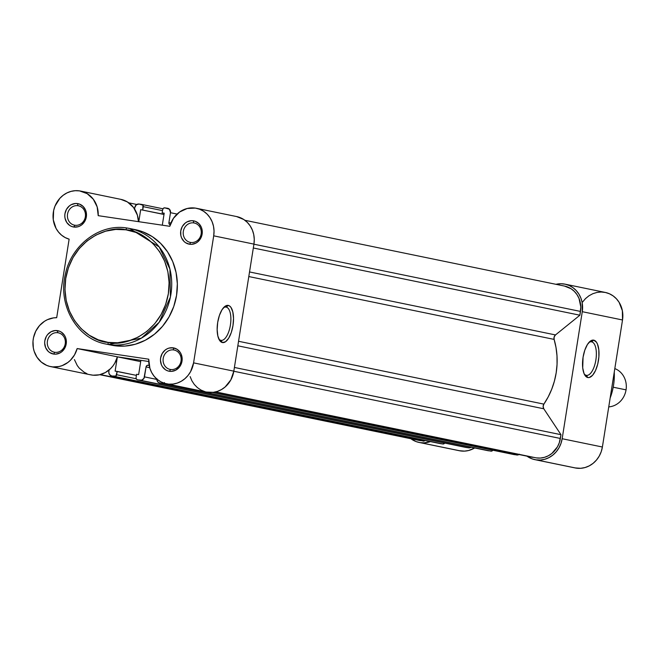 <?xml version="1.0" encoding="UTF-8"?>
<svg xmlns="http://www.w3.org/2000/svg" width="659" height="659" viewBox="0 0 659 659"><rect width="100%" height="100%" fill="white"/><g stroke="black" fill="none" stroke-linecap="round" stroke-linejoin="round"><path stroke-width="0.99" d="M190.69 242.454A9.893 9.004 -78.4 0 0 201.152 234.011A9.893 9.004 -78.4 0 0 193.787 222.915L193.293 220.79A11.878 10.799 101.6 0 1 202.124 234.11A11.878 10.799 101.6 0 1 189.578 244.242L190.69 242.454A9.893 9.004 101.6 0 1 190.245 242.38A9.893 9.004 101.6 0 1 183.375 231.111A9.893 9.004 101.6 0 1 193.787 222.915A9.893 9.004 101.6 0 1 194.232 222.989A9.893 9.004 101.6 0 1 201.102 234.258A9.893 9.004 101.6 0 1 190.69 242.454L189.578 244.242L185.632 242.743L183.952 241.383L181.513 237.71L180.846 235.535L180.747 230.93L182.271 226.564L185.187 223.104L187.041 221.885L191.168 220.707L193.293 220.79L195.344 221.325L198.919 223.648L201.357 227.322L202.025 229.497L202.124 234.11L200.6 238.476L197.684 241.935L195.83 243.155L191.703 244.332L189.578 244.242A11.878 10.799 101.6 0 1 180.747 230.93A11.878 10.799 101.6 0 1 193.293 220.79L193.787 222.915L194.677 223.096L193.787 222.915A9.893 9.004 -78.4 0 0 183.334 231.358A9.893 9.004 -78.4 0 0 190.69 242.454M74.895 225.246A9.893 9.004 -78.4 0 0 85.349 216.803A9.893 9.004 -78.4 0 0 77.993 205.707L77.498 203.582A11.878 10.799 101.6 0 1 86.329 216.902A11.878 10.799 101.6 0 1 73.783 227.034L74.895 225.246A9.893 9.004 101.6 0 1 74.451 225.164A9.893 9.004 101.6 0 1 67.58 213.903A9.893 9.004 101.6 0 1 77.993 205.707A9.893 9.004 101.6 0 1 78.437 205.781A9.893 9.004 101.6 0 1 85.308 217.042A9.893 9.004 101.6 0 1 74.895 225.246L73.783 227.034L71.732 226.498L69.829 225.535L66.765 222.478L65.052 218.327L64.796 216.037L64.953 213.722L66.477 209.356L69.393 205.896L71.246 204.677L75.373 203.499L77.498 203.582L79.55 204.117L83.125 206.44L85.555 210.114L86.486 214.579L86.329 216.902L84.805 221.267L81.881 224.727L80.036 225.938L78.017 226.754L73.783 227.034A11.878 10.799 101.6 0 1 64.953 213.722A11.878 10.799 101.6 0 1 77.498 203.582L77.993 205.707L78.882 205.888L77.993 205.707A9.893 9.004 -78.4 0 0 67.539 214.15A9.893 9.004 -78.4 0 0 74.895 225.246M170.574 369.493A9.893 9.004 -78.4 0 0 181.027 361.041A9.893 9.004 -78.4 0 0 173.671 349.945L173.169 347.828A11.878 10.799 101.6 0 1 182.008 361.14A11.878 10.799 101.6 0 1 169.462 371.281L170.574 369.493A9.893 9.004 101.6 0 1 170.121 369.411A9.893 9.004 101.6 0 1 163.251 358.15A9.893 9.004 101.6 0 1 173.671 349.945A9.893 9.004 101.6 0 1 174.116 350.028A9.893 9.004 101.6 0 1 180.986 361.289A9.893 9.004 101.6 0 1 170.574 369.493L169.462 371.281L167.411 370.745L165.508 369.781L162.444 366.725L161.397 364.748L160.466 360.284L160.623 357.961L162.147 353.595L165.071 350.135L166.925 348.924L168.943 348.109L173.169 347.828L177.123 349.328L180.187 352.384L181.233 354.361L182.164 358.826L182.008 361.14L180.484 365.506L179.174 367.392L175.706 370.185L171.579 371.363L169.462 371.281A11.878 10.799 101.6 0 1 160.623 357.961A11.878 10.799 101.6 0 1 173.169 347.828L173.671 349.945L174.561 350.127L173.671 349.945A9.893 9.004 -78.4 0 0 163.21 358.397A9.893 9.004 -78.4 0 0 170.574 369.493M54.779 352.285A9.893 9.004 -78.4 0 0 65.233 343.833A9.893 9.004 -78.4 0 0 57.868 332.737L57.374 330.62A11.878 10.799 101.6 0 1 66.205 343.932A11.878 10.799 101.6 0 1 53.659 354.072L54.779 352.285A9.893 9.004 101.6 0 1 54.326 352.203A9.893 9.004 101.6 0 1 47.456 340.942A9.893 9.004 101.6 0 1 57.868 332.737A9.893 9.004 101.6 0 1 58.321 332.82A9.893 9.004 101.6 0 1 65.192 344.08A9.893 9.004 101.6 0 1 54.779 352.285L53.659 354.072L49.713 352.573L48.033 351.214L45.603 347.54L44.672 343.075L44.828 340.752L46.352 336.387L47.662 334.508L51.122 331.708L55.257 330.53L59.425 331.156L61.328 332.12L64.393 335.176L65.439 337.153L66.106 339.327L66.205 343.932L64.681 348.298L61.765 351.758L59.911 352.977L55.784 354.155L53.659 354.072A11.878 10.799 101.6 0 1 44.828 340.752A11.878 10.799 101.6 0 1 57.374 330.62L57.868 332.737L58.758 332.919L57.868 332.737A9.893 9.004 -78.4 0 0 47.415 341.189A9.893 9.004 -78.4 0 0 54.779 352.285M226.185 307.11A16.821 6.977 98.5 0 0 223.426 307.794A16.821 6.977 -81.5 0 1 226.029 307.086A16.821 6.977 -81.5 0 1 226.185 307.11L226.185 307.11A16.821 6.977 -81.5 0 1 230.419 324.945A16.821 6.977 -81.5 0 1 221.078 340.365A16.821 6.977 -81.5 0 1 220.922 340.341L222.396 342.556A18.806 7.793 -81.5 0 1 219.365 340.028A18.806 7.793 -81.5 0 1 217.627 322.844A18.806 7.793 -81.5 0 1 224.282 306.913A18.806 7.793 -81.5 0 1 228.278 305.422L226.185 307.11L228.278 305.422L229.711 306.089L230.979 307.44L232.816 311.979L233.525 318.338L232.981 325.562L231.276 332.548L228.665 338.232L225.543 341.749L222.396 342.556L219.694 340.538L217.849 336.008L217.149 329.64L217.692 322.416L219.398 315.43L222.009 309.746L225.123 306.237L228.278 305.422A18.806 7.793 -81.5 0 1 232.981 325.562A18.806 7.793 -81.5 0 1 222.396 342.556L220.922 340.341A16.821 6.977 -81.5 0 1 218.804 338.932A16.821 6.977 98.5 0 0 220.922 340.341A16.821 6.977 98.5 0 0 230.395 325.134A16.821 6.977 98.5 0 0 226.185 307.11M132.698 229.192L142.879 231.853L152.311 236.647L160.639 243.393L167.543 251.829L172.74 261.631L176.052 272.431L177.345 283.807L176.563 295.323L173.745 306.534L168.992 317.012L162.493 326.345L154.494 334.195L145.301 340.242L135.268 344.262L124.79 346.09L114.254 345.67A58.98 53.659 -78.4 0 0 176.315 296.789A58.98 53.659 -78.4 0 0 135.367 229.662L129.732 228.5A58.98 53.659 101.6 0 1 170.681 295.627A58.98 53.659 101.6 0 1 108.62 344.509L141.372 338.149L159.173 322.267L170.417 297.02L169.923 269.07L159.223 246.96L129.732 228.5L127.047 228.03A58.98 53.659 101.6 0 1 129.732 228.5L127.072 228.03C99.83 223.277 70.991 245.181 65.249 274.77C57.794 305.587 77.325 338.981 105.951 344.039L111.585 345.201A58.98 53.659 -78.4 0 0 114.254 345.67L108.62 344.509A58.98 53.659 101.6 0 1 105.951 344.039L108.62 344.509A1.977 0.824 -81.5 0 1 108.125 342.392C92.762 342.425 59.837 320.249 65.735 278.485C73.034 236.927 111.305 225.329 125.951 229.818A1.977 0.824 -81.5 0 1 127.047 228.03L127.03 228.022M50.529 366.577L90.769 374.856A24.737 22.505 -78.4 0 0 117.401 356.84L148.736 361.503L117.401 356.84L77.161 348.562A24.737 22.505 101.6 0 1 50.529 366.577A24.737 22.505 101.6 0 1 33.131 339.887A24.737 22.505 101.6 0 1 56.69 317.696L69.129 239.168A24.737 22.505 101.6 0 1 53.643 210.534A24.737 22.505 101.6 0 1 79.508 190.879A24.737 22.505 101.6 0 1 80.629 191.077A24.737 22.505 101.6 0 1 98.207 215.666L97.161 206.893L93.306 199.224L87.153 193.639L79.508 190.879L75.258 190.69L71.024 191.382L66.954 192.922L63.19 195.253L59.87 198.301L55.01 206.086L53.643 210.534L53.272 219.793L56.056 228.418L58.527 232.1L61.6 235.189L65.175 237.578L69.129 239.168L56.69 317.696L53.536 317.885L47.399 319.681L44.54 321.254L39.515 325.595L35.734 331.238L33.485 337.746L32.999 341.164L33.337 348.001L34.161 351.288L37.036 357.277L41.344 362.112L46.748 365.407L49.738 366.396L52.835 366.915L59.129 366.519L62.201 365.605L67.902 362.45L70.414 360.267L74.525 354.904L77.161 348.562L148.745 359.196L149.906 368.315L151.644 372.483L154.082 376.19L157.13 379.312L160.689 381.726L164.618 383.357L168.795 384.139L173.053 384.049L177.255 383.085L181.241 381.281L184.874 378.711L188.029 375.457L190.591 371.635L193.581 362.862L213.705 235.831L253.937 244.11A24.737 22.505 -78.4 0 0 236.663 216.572L196.423 208.285A24.737 22.505 101.6 0 1 213.705 235.831L214.035 230.996L213.491 226.226L212.099 221.696L209.916 217.585L207.025 214.043L203.532 211.218L199.578 209.208L195.303 208.087A24.737 22.505 101.6 0 1 196.423 208.285M120.795 199.347L127.393 201.926L133.546 207.503L137.393 215.18L138.456 221.646A24.737 22.505 -78.4 0 0 120.861 199.364L80.629 191.077M236.581 216.556L243.772 219.496L247.265 222.33L250.156 225.864L252.339 229.983L253.723 234.513L254.267 239.283L253.937 244.11L233.821 371.149L230.823 379.922L225.114 386.99L221.473 389.568L217.486 391.364L213.294 392.327L206.473 392.047M204.858 391.635L200.921 390.013L197.37 387.591L194.314 384.477L191.876 380.762L190.138 376.594M166.323 383.785L206.564 392.064A24.737 22.505 -78.4 0 0 233.821 371.149L193.581 362.862L233.821 371.149L253.937 244.11L213.705 235.831L193.581 362.862A24.737 22.505 101.6 0 1 166.323 383.785A24.737 22.505 101.6 0 1 148.745 359.196L77.161 348.562L117.401 356.84L114.765 363.183L112.87 366.017L110.654 368.546L105.382 372.524L99.369 374.798L93.076 375.193L89.97 374.674M86.988 373.686L84.171 372.253L79.269 368.15L77.276 365.564L74.401 359.567M195.303 208.087L187.156 208.508L179.561 212.041L173.506 218.244L169.791 226.301L98.207 215.666L169.791 226.301A24.737 22.505 101.6 0 1 195.303 208.087M127.047 228.03A1.977 0.824 98.5 0 0 125.951 229.818C141.323 229.785 174.248 251.969 168.35 293.733C161.051 335.291 122.772 346.881 108.125 342.392L118.307 342.795L128.439 341.024L138.135 337.144L147.015 331.296L154.75 323.717L161.027 314.689L165.623 304.565L168.35 293.733L169.099 282.604L167.856 271.615L164.651 261.178L159.626 251.697L152.954 243.542L144.906 237.026L135.795 232.388L125.951 229.818L115.77 229.414L105.638 231.185L95.95 235.074L87.062 240.914L79.335 248.492L73.05 257.521L68.454 267.645L65.735 278.485L64.977 289.606L66.23 300.603L69.426 311.04L74.459 320.513L81.123 328.668L89.171 335.192L98.29 339.822L108.125 342.392A1.977 0.824 98.5 0 0 108.62 344.509L111.519 345.184M148.143 365.243A1.977 1.804 101.6 0 1 148.267 365.267A71.246 64.821 -78.4 0 0 149.189 365.465A71.246 64.821 101.6 0 1 148.267 365.267A1.977 1.804 101.6 0 0 148.143 365.243L148.143 365.243A1.977 1.804 101.6 0 0 146.051 366.931L149.717 367.689L146.051 366.931L146.792 365.63L148.143 365.243M418.481 440.261L420.533 440.682A22.76 20.709 -78.4 0 1 419.503 440.5L99.806 374.699M100.3 374.576L423.976 441.201L100.3 374.576M424.882 440.467L423.976 441.201L424.882 440.467M439.446 443.416L111.791 376.017A3.962 3.6 101.6 0 1 108.85 371.577L109.106 369.963L108.793 372.351L109.452 374.493L111.791 376.017L442.889 444.009L111.791 376.017L115.902 376.042L117.17 371.412L136.421 375.375L115.119 371.108L117.36 356.997L115.119 371.108L117.17 371.412L116.643 374.732A1.977 1.804 101.6 0 1 114.551 376.421L442.889 444.009L444.726 443.046M136.191 378.76L116.643 374.732L136.191 378.76M117.401 356.84L140.688 361.643L117.401 356.84L140.894 360.333L138.637 374.6L140.894 360.333L117.401 356.84M136.586 374.296L138.637 374.6L136.586 374.296L136.067 377.623L136.586 374.296M465.691 447.387A1.977 1.804 -78.4 0 0 465.872 447.42L137.533 379.839A1.977 1.804 101.6 0 1 136.067 377.623L136.364 379.082L137.533 379.839L468.631 447.832L137.533 379.839L141.71 380.152L143.967 378.324L146.051 366.931L144.478 376.874A3.962 3.6 101.6 0 1 140.293 380.251L468.631 447.832L471.333 447.066M156.891 379.427L144.478 376.874L156.891 379.427M487.545 450.567L159.89 383.159L488.228 450.748L491.696 451.11L492.825 450.196M518.987 454.521A3.962 3.6 -78.4 0 1 516.73 454.982L212.124 392.443L513.971 454.57L517.439 455.007L519.432 454.208M532.884 457.379L215.221 391.998L532.884 457.379M215.674 391.891L536.327 457.898A22.76 20.709 -78.4 0 0 560.372 438.466L233.805 371.248L560.372 438.466L560.974 434.685L234.406 367.458L560.974 434.685L543.79 408.778L560.974 434.685L559.285 442.79L557.456 446.835L551.855 453.466L548.313 455.797L544.441 457.346L540.396 458.054L536.327 457.898L215.674 391.891M237.833 345.802L543.79 408.778L237.833 345.802M543.873 404.124A3.962 3.6 -78.4 0 0 543.79 408.778L543.131 406.463L543.873 404.124A71.246 64.821 -78.4 0 0 554.12 339.401L248.805 276.549L554.12 339.401L554.145 336.947L555.488 334.937A3.962 3.6 -78.4 0 0 554.12 339.401L556.015 347.54L556.995 355.901L557.053 364.378L556.18 372.829L554.4 381.149L551.723 389.214L548.197 396.907L543.873 404.124L238.55 341.28L543.873 404.124M564.524 286.08L571.139 288.782L574.351 291.385L577.012 294.647L579.022 298.428L580.793 306.987L579.895 315.208L555.488 334.937L249.53 271.953L555.488 334.937L579.895 315.208L253.328 247.99L579.895 315.208L580.497 311.427L253.929 244.209L580.497 311.427A22.76 20.709 -78.4 0 0 564.598 286.088L244.901 220.287M170.5 224.876L169.248 224.151L168.91 222.643L170.903 223.055L168.91 222.643L170.483 212.7L168.91 222.643A1.977 1.804 101.6 0 0 170.236 224.834M177.09 214.068L170.483 212.7L169.412 209.216L164.775 207.857L167.534 208.269A3.962 3.6 101.6 0 1 170.483 212.7L177.09 214.068M162.155 212.865L164.206 213.17L162.303 225.189L164.206 213.17L162.155 212.865L162.682 209.546L162.155 212.865M164 214.472L140.688 209.677L138.785 221.696L140.688 209.677L164 214.472M164.017 214.364L140.688 209.677L164.017 214.364M162.509 210.616L143.267 206.662L142.739 209.982L142.962 205.196L139.033 204.026L141.792 204.438A1.977 1.804 101.6 0 1 143.267 206.662L162.509 210.616M134.593 209.018L134.848 207.412L134.593 209.018M136.775 204.488L128.785 202.84L136.775 204.488M156.949 378.727L157.204 380.984L158.58 382.665L162.658 383.571L164.495 382.607M164.775 207.857L163.424 208.244L162.682 209.546A1.977 1.804 101.6 0 1 164.775 207.857M139.033 204.026L136.331 204.801L134.848 207.412A3.962 3.6 101.6 0 1 139.033 204.026M439.775 443.523A3.962 3.6 -78.4 0 0 440.13 443.598L442.889 444.009A1.977 1.804 -78.4 0 0 444.71 443.07M465.872 447.42L468.631 447.832A3.962 3.6 -78.4 0 0 471.111 447.23M487.874 450.674A3.962 3.6 -78.4 0 0 488.228 450.748L159.89 383.159A3.962 3.6 101.6 0 1 156.908 379.123M164.025 383.167A1.977 1.804 101.6 0 1 162.658 383.571L490.988 451.16A1.977 1.804 -78.4 0 0 492.808 450.221M141.883 204.455L162.954 208.796L141.973 204.479M586.329 375.325A16.953 7.027 98.5 0 0 595.876 360.003A16.953 7.027 98.5 0 0 591.634 341.84L593.726 340.151A18.93 7.85 -81.5 0 1 598.463 360.432A18.93 7.85 -81.5 0 1 587.803 377.541L586.329 375.325A16.953 7.027 -81.5 0 1 584.187 373.9A16.953 7.027 98.5 0 0 586.329 375.325L587.803 377.541L586.353 376.874L584.022 373.513L582.721 367.92L583.067 357.26L584.78 350.226L587.416 344.509L590.555 340.967L593.726 340.151L596.444 342.186L597.499 344.179L598.809 349.781L598.891 356.758L597.738 364.048L595.522 370.556L592.581 375.276L589.36 377.492L587.803 377.541A18.93 7.85 -81.5 0 1 584.747 374.996A18.93 7.85 -81.5 0 1 583.001 357.697A18.93 7.85 -81.5 0 1 589.706 341.65A18.93 7.85 -81.5 0 1 593.726 340.151L591.634 341.84A16.953 7.027 -81.5 0 1 595.901 359.806A16.953 7.027 -81.5 0 1 586.485 375.35A16.953 7.027 -81.5 0 1 586.329 375.325M582.531 302.094L585.48 298.618L588.957 295.784L592.828 293.7L596.972 292.423L601.222 292.011L605.448 292.481L609.484 293.807L613.191 295.94L616.437 298.815L619.114 302.333L622.368 310.735L622.516 319.977L602.392 447.008L562.16 438.729A24.737 22.505 101.6 0 1 536.022 459.85L576.254 468.129A24.737 22.505 -78.4 0 0 602.392 447.008L601.214 451.712L599.22 456.11L596.494 460.023L593.133 463.318L589.278 465.855L585.068 467.536L580.678 468.31L575.06 467.915M419.108 442.444L459.339 450.723A24.737 22.505 -78.4 0 0 460.46 450.921L420.22 442.642A24.737 22.505 101.6 0 1 419.108 442.444A24.737 22.505 101.6 0 1 410.862 438.721L416.109 441.588L420.22 442.642L424.297 442.832L430.418 441.604A24.737 22.505 101.6 0 1 420.22 442.642L460.46 450.921A24.737 22.505 -78.4 0 0 474.686 447.963L468.607 450.509L464.537 451.118L459.257 450.707M582.276 311.691L582.136 302.456L580.876 298.066L578.874 294.046L576.205 290.537L572.951 287.662L569.244 285.52L565.208 284.202L560.99 283.732L555.957 284.309A24.737 22.505 101.6 0 1 564.994 284.153A24.737 22.505 101.6 0 1 582.276 311.691L562.16 438.729L582.276 311.691L622.516 319.977L582.276 311.691M534.902 459.652L575.134 467.931A24.737 22.505 -78.4 0 0 576.254 468.129L536.022 459.85A24.737 22.505 101.6 0 1 534.902 459.652A24.737 22.505 101.6 0 1 526.978 456.168L532.068 458.853L536.022 459.85L540.438 460.023L544.836 459.257L549.046 457.568L552.901 455.031L556.254 451.744L558.98 447.823L560.974 443.433L562.16 438.729L602.392 447.008L622.516 319.977A24.737 22.505 -78.4 0 0 605.234 292.431L564.994 284.153M610.143 398.052A58.98 53.659 -78.4 0 0 614.262 372.08L610.143 398.052M588.849 342.532A16.953 7.027 -81.5 0 1 591.477 341.815A16.953 7.027 -81.5 0 1 591.634 341.84A16.953 7.027 98.5 0 0 588.849 342.532M626.05 389.856A19.795 18.007 -78.4 0 0 614.814 368.587A19.795 18.007 101.6 0 1 626.05 389.856A19.795 18.007 101.6 0 1 608.751 406.891A19.795 18.007 -78.4 0 0 626.05 389.856L613.381 387.253L626.05 389.856M488.047 450.715L159.717 383.134M439.948 443.565L111.61 375.984M513.88 454.553L212.116 392.443M465.781 447.403L137.443 379.823M614.386 371.297L610.02 398.868"/></g></svg>
